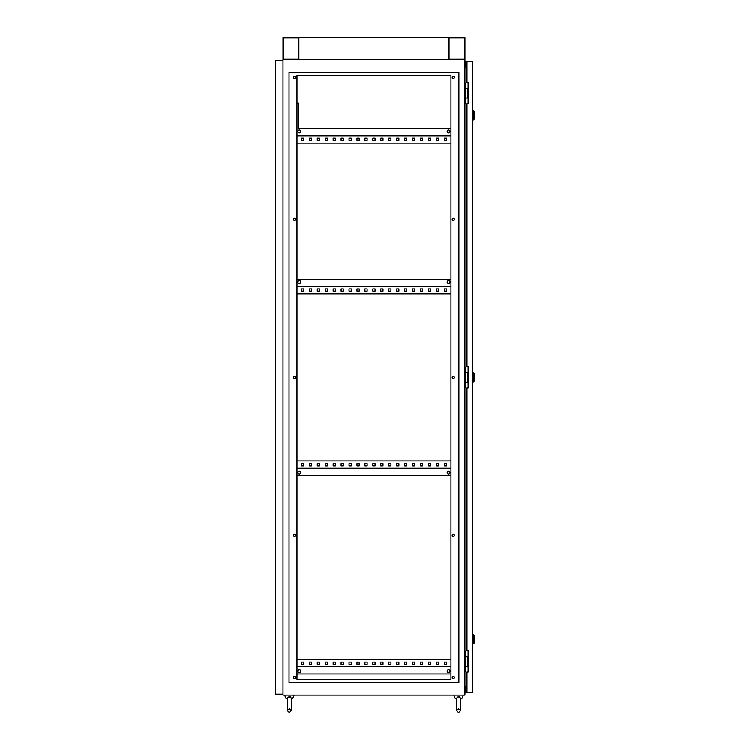 <?xml version="1.0" encoding="UTF-8"?>
<svg xmlns="http://www.w3.org/2000/svg" width="750" height="750" viewBox="0 0 750 750"><rect width="100%" height="100%" fill="white"/><g stroke="black" fill="none" stroke-linecap="round" stroke-linejoin="round"><path stroke-width="1.12" d="M300.787 131.325A1.425 1.425 0 0 0 299.353 129.891A1.425 1.425 0 0 0 297.928 131.325A1.425 1.425 0 0 0 299.353 132.75A1.425 1.425 0 0 0 300.787 131.325M450.009 131.325A1.425 1.425 0 0 0 448.584 129.891A1.425 1.425 0 0 0 447.15 131.325A1.425 1.425 0 0 0 448.584 132.75A1.425 1.425 0 0 0 450.009 131.325M297.928 282.131A1.425 1.425 0 0 1 299.353 280.706A1.425 1.425 0 0 1 300.787 282.131A1.425 1.425 0 0 1 299.353 283.556A1.425 1.425 0 0 1 297.928 282.131M447.15 282.131A1.425 1.425 0 0 1 448.584 280.706A1.425 1.425 0 0 1 450.009 282.131A1.425 1.425 0 0 1 448.584 283.556A1.425 1.425 0 0 1 447.15 282.131M300.787 472.631A1.425 1.425 0 0 0 299.353 471.206A1.425 1.425 0 0 0 297.928 472.631A1.425 1.425 0 0 0 299.353 474.056A1.425 1.425 0 0 0 300.787 472.631M450.009 472.631A1.425 1.425 0 0 0 448.584 471.206A1.425 1.425 0 0 0 447.15 472.631A1.425 1.425 0 0 0 448.584 474.056A1.425 1.425 0 0 0 450.009 472.631M300.787 671.062A1.425 1.425 0 0 0 299.353 669.637A1.425 1.425 0 0 0 297.928 671.062A1.425 1.425 0 0 0 299.353 672.497A1.425 1.425 0 0 0 300.787 671.062M450.009 671.062A1.425 1.425 0 0 0 448.584 669.637A1.425 1.425 0 0 0 447.15 671.062A1.425 1.425 0 0 0 448.584 672.497A1.425 1.425 0 0 0 450.009 671.062M293.484 677.419A1.116 1.116 0 0 1 294.591 676.303A1.116 1.116 0 0 1 295.706 677.419A1.116 1.116 0 0 1 294.591 678.525A1.116 1.116 0 0 1 293.484 677.419M293.484 535.341A1.116 1.116 0 0 1 294.591 534.225A1.116 1.116 0 0 1 295.706 535.341A1.116 1.116 0 0 1 294.591 536.447A1.116 1.116 0 0 1 293.484 535.341M293.484 377.381A1.116 1.116 0 0 1 294.591 376.266A1.116 1.116 0 0 1 295.706 377.381A1.116 1.116 0 0 1 294.591 378.497A1.116 1.116 0 0 1 293.484 377.381M293.484 219.422A1.116 1.116 0 0 1 294.591 218.316A1.116 1.116 0 0 1 295.706 219.422A1.116 1.116 0 0 1 294.591 220.538A1.116 1.116 0 0 1 293.484 219.422M293.484 77.344A1.116 1.116 0 0 1 294.591 76.237A1.116 1.116 0 0 1 295.706 77.344A1.116 1.116 0 0 1 294.591 78.459A1.116 1.116 0 0 1 293.484 77.344M452.231 77.344A1.116 1.116 0 0 1 453.347 76.237A1.116 1.116 0 0 1 454.453 77.344A1.116 1.116 0 0 1 453.347 78.459A1.116 1.116 0 0 1 452.231 77.344M452.231 219.422A1.116 1.116 0 0 1 453.347 218.316A1.116 1.116 0 0 1 454.453 219.422A1.116 1.116 0 0 1 453.347 220.538A1.116 1.116 0 0 1 452.231 219.422M452.231 377.381A1.116 1.116 0 0 1 453.347 376.266A1.116 1.116 0 0 1 454.453 377.381A1.116 1.116 0 0 1 453.347 378.497A1.116 1.116 0 0 1 452.231 377.381M452.231 535.341A1.116 1.116 0 0 1 453.347 534.225A1.116 1.116 0 0 1 454.453 535.341A1.116 1.116 0 0 1 453.347 536.447A1.116 1.116 0 0 1 452.231 535.341M452.231 677.419A1.116 1.116 0 0 1 453.347 676.303A1.116 1.116 0 0 1 454.453 677.419A1.116 1.116 0 0 1 453.347 678.525A1.116 1.116 0 0 1 452.231 677.419M464.934 83.222L465.562 83.222L465.562 103.219L464.934 103.219M464.934 367.378L465.562 367.378L465.562 387.384L464.934 387.384M464.934 695.034L464.934 59.728L283.003 59.728L464.934 59.728L464.934 37.5L283.003 37.5L283.003 695.034L464.934 695.034M464.934 651.544L465.562 651.544L465.562 671.541L464.934 671.541M311.578 138.15L309.356 138.15L309.356 140.372L311.578 140.372L311.578 138.15L309.356 138.15L309.356 140.372L311.578 140.372L311.578 138.15M327.459 138.15L325.228 138.15L325.228 140.372L327.459 140.372L327.459 138.15L325.228 138.15L325.228 140.372L327.459 140.372L327.459 138.15M343.331 138.15L341.109 138.15L341.109 140.372L343.331 140.372L343.331 138.15L341.109 138.15L341.109 140.372L343.331 140.372L343.331 138.15M359.203 138.15L356.981 138.15L356.981 140.372L359.203 140.372L359.203 138.15L356.981 138.15L356.981 140.372L359.203 140.372L359.203 138.15M375.075 138.15L372.853 138.15L372.853 140.372L375.075 140.372L375.075 138.15L372.853 138.15L372.853 140.372L375.075 140.372L375.075 138.15M390.956 138.15L388.734 138.15L388.734 140.372L390.956 140.372L390.956 138.15L388.734 138.15L388.734 140.372L390.956 140.372L390.956 138.15M406.828 138.15L404.606 138.15L404.606 140.372L406.828 140.372L406.828 138.15L404.606 138.15L404.606 140.372L406.828 140.372L406.828 138.15M422.7 138.15L420.478 138.15L420.478 140.372L422.7 140.372L422.7 138.15L420.478 138.15L420.478 140.372L422.7 140.372L422.7 138.15M438.581 138.15L436.359 138.15L436.359 140.372L438.581 140.372L438.581 138.15L436.359 138.15L436.359 140.372L438.581 140.372L438.581 138.15M296.972 143.072L450.966 143.072M446.512 138.15L444.291 138.15L444.291 140.372L446.512 140.372L446.512 138.15L444.291 138.15L444.291 140.372L446.512 140.372L446.512 138.15M430.641 138.15L428.419 138.15L428.419 140.372L430.641 140.372L430.641 138.15L428.419 138.15L428.419 140.372L430.641 140.372L430.641 138.15M414.769 138.15L412.547 138.15L412.547 140.372L414.769 140.372L414.769 138.15L412.547 138.15L412.547 140.372L414.769 140.372L414.769 138.15M398.888 138.15L396.666 138.15L396.666 140.372L398.888 140.372L398.888 138.15L396.666 138.15L396.666 140.372L398.888 140.372L398.888 138.15M383.016 138.15L380.794 138.15L380.794 140.372L383.016 140.372L383.016 138.15L380.794 138.15L380.794 140.372L383.016 140.372L383.016 138.15M367.144 138.15L364.922 138.15L364.922 140.372L367.144 140.372L367.144 138.15L364.922 138.15L364.922 140.372L367.144 140.372L367.144 138.15M351.262 138.15L349.041 138.15L349.041 140.372L351.262 140.372L351.262 138.15L349.041 138.15L349.041 140.372L351.262 140.372L351.262 138.15M335.391 138.15L333.169 138.15L333.169 140.372L335.391 140.372L335.391 138.15L333.169 138.15L333.169 140.372L335.391 140.372L335.391 138.15M319.519 138.15L317.297 138.15L317.297 140.372L319.519 140.372L319.519 138.15L317.297 138.15L317.297 140.372L319.519 140.372L319.519 138.15M303.647 138.15L301.416 138.15L301.416 140.372L303.647 140.372L303.647 138.15L301.416 138.15L301.416 140.372L303.647 140.372L303.647 138.15M311.578 288.956L311.578 291.178L309.356 291.178L309.356 288.956L311.578 288.956L309.356 288.956L309.356 291.178L311.578 291.178L311.578 288.956M327.459 288.956L327.459 291.178L325.228 291.178L325.228 288.956L327.459 288.956L325.228 288.956L325.228 291.178L327.459 291.178L327.459 288.956M343.331 288.956L343.331 291.178L341.109 291.178L341.109 288.956L343.331 288.956L341.109 288.956L341.109 291.178L343.331 291.178L343.331 288.956M359.203 288.956L359.203 291.178L356.981 291.178L356.981 288.956L359.203 288.956L356.981 288.956L356.981 291.178L359.203 291.178L359.203 288.956M375.075 288.956L375.075 291.178L372.853 291.178L372.853 288.956L375.075 288.956L372.853 288.956L372.853 291.178L375.075 291.178L375.075 288.956M390.956 288.956L390.956 291.178L388.734 291.178L388.734 288.956L390.956 288.956L388.734 288.956L388.734 291.178L390.956 291.178L390.956 288.956M406.828 288.956L406.828 291.178L404.606 291.178L404.606 288.956L406.828 288.956L404.606 288.956L404.606 291.178L406.828 291.178L406.828 288.956M422.7 288.956L422.7 291.178L420.478 291.178L420.478 288.956L422.7 288.956L420.478 288.956L420.478 291.178L422.7 291.178L422.7 288.956M438.581 288.956L438.581 291.178L436.359 291.178L436.359 288.956L438.581 288.956L436.359 288.956L436.359 291.178L438.581 291.178L438.581 288.956M450.966 293.878L296.972 293.878M446.512 288.956L446.512 291.178L444.291 291.178L444.291 288.956L446.512 288.956L444.291 288.956L444.291 291.178L446.512 291.178L446.512 288.956M430.641 288.956L430.641 291.178L428.419 291.178L428.419 288.956L430.641 288.956L428.419 288.956L428.419 291.178L430.641 291.178L430.641 288.956M414.769 288.956L414.769 291.178L412.547 291.178L412.547 288.956L414.769 288.956L412.547 288.956L412.547 291.178L414.769 291.178L414.769 288.956M398.888 288.956L398.888 291.178L396.666 291.178L396.666 288.956L398.888 288.956L396.666 288.956L396.666 291.178L398.888 291.178L398.888 288.956M383.016 288.956L383.016 291.178L380.794 291.178L380.794 288.956L383.016 288.956L380.794 288.956L380.794 291.178L383.016 291.178L383.016 288.956M367.144 288.956L367.144 291.178L364.922 291.178L364.922 288.956L367.144 288.956L364.922 288.956L364.922 291.178L367.144 291.178L367.144 288.956M351.262 288.956L351.262 291.178L349.041 291.178L349.041 288.956L351.262 288.956L349.041 288.956L349.041 291.178L351.262 291.178L351.262 288.956M335.391 288.956L335.391 291.178L333.169 291.178L333.169 288.956L335.391 288.956L333.169 288.956L333.169 291.178L335.391 291.178L335.391 288.956M319.519 288.956L319.519 291.178L317.297 291.178L317.297 288.956L319.519 288.956L317.297 288.956L317.297 291.178L319.519 291.178L319.519 288.956M303.647 288.956L303.647 291.178L301.416 291.178L301.416 288.956L303.647 288.956L301.416 288.956L301.416 291.178L303.647 291.178L303.647 288.956M311.578 463.584L311.578 465.806L309.356 465.806L309.356 463.584L311.578 463.584L309.356 463.584L309.356 465.806L311.578 465.806L311.578 463.584M327.459 463.584L327.459 465.806L325.228 465.806L325.228 463.584L327.459 463.584L325.228 463.584L325.228 465.806L327.459 465.806L327.459 463.584M343.331 463.584L343.331 465.806L341.109 465.806L341.109 463.584L343.331 463.584L341.109 463.584L341.109 465.806L343.331 465.806L343.331 463.584M359.203 463.584L359.203 465.806L356.981 465.806L356.981 463.584L359.203 463.584L356.981 463.584L356.981 465.806L359.203 465.806L359.203 463.584M375.075 463.584L375.075 465.806L372.853 465.806L372.853 463.584L375.075 463.584L372.853 463.584L372.853 465.806L375.075 465.806L375.075 463.584M390.956 463.584L390.956 465.806L388.734 465.806L388.734 463.584L390.956 463.584L388.734 463.584L388.734 465.806L390.956 465.806L390.956 463.584M406.828 463.584L406.828 465.806L404.606 465.806L404.606 463.584L406.828 463.584L404.606 463.584L404.606 465.806L406.828 465.806L406.828 463.584M422.7 463.584L422.7 465.806L420.478 465.806L420.478 463.584L422.7 463.584L420.478 463.584L420.478 465.806L422.7 465.806L422.7 463.584M438.581 463.584L438.581 465.806L436.359 465.806L436.359 463.584L438.581 463.584L436.359 463.584L436.359 465.806L438.581 465.806L438.581 463.584M450.966 460.884L296.972 460.884M446.512 463.584L446.512 465.806L444.291 465.806L444.291 463.584L446.512 463.584L444.291 463.584L444.291 465.806L446.512 465.806L446.512 463.584M430.641 463.584L430.641 465.806L428.419 465.806L428.419 463.584L430.641 463.584L428.419 463.584L428.419 465.806L430.641 465.806L430.641 463.584M414.769 463.584L414.769 465.806L412.547 465.806L412.547 463.584L414.769 463.584L412.547 463.584L412.547 465.806L414.769 465.806L414.769 463.584M398.888 463.584L398.888 465.806L396.666 465.806L396.666 463.584L398.888 463.584L396.666 463.584L396.666 465.806L398.888 465.806L398.888 463.584M383.016 463.584L383.016 465.806L380.794 465.806L380.794 463.584L383.016 463.584L380.794 463.584L380.794 465.806L383.016 465.806L383.016 463.584M367.144 463.584L367.144 465.806L364.922 465.806L364.922 463.584L367.144 463.584L364.922 463.584L364.922 465.806L367.144 465.806L367.144 463.584M351.262 463.584L351.262 465.806L349.041 465.806L349.041 463.584L351.262 463.584L349.041 463.584L349.041 465.806L351.262 465.806L351.262 463.584M335.391 463.584L335.391 465.806L333.169 465.806L333.169 463.584L335.391 463.584L333.169 463.584L333.169 465.806L335.391 465.806L335.391 463.584M319.519 463.584L319.519 465.806L317.297 465.806L317.297 463.584L319.519 463.584L317.297 463.584L317.297 465.806L319.519 465.806L319.519 463.584M303.647 463.584L303.647 465.806L301.416 465.806L301.416 463.584L303.647 463.584L301.416 463.584L301.416 465.806L303.647 465.806L303.647 463.584M311.578 662.016L311.578 664.237L309.356 664.237L309.356 662.016L311.578 662.016L309.356 662.016L309.356 664.237L311.578 664.237L311.578 662.016M327.459 662.016L327.459 664.237L325.228 664.237L325.228 662.016L327.459 662.016L325.228 662.016L325.228 664.237L327.459 664.237L327.459 662.016M343.331 662.016L343.331 664.237L341.109 664.237L341.109 662.016L343.331 662.016L341.109 662.016L341.109 664.237L343.331 664.237L343.331 662.016M359.203 662.016L359.203 664.237L356.981 664.237L356.981 662.016L359.203 662.016L356.981 662.016L356.981 664.237L359.203 664.237L359.203 662.016M375.075 662.016L375.075 664.237L372.853 664.237L372.853 662.016L375.075 662.016L372.853 662.016L372.853 664.237L375.075 664.237L375.075 662.016M390.956 662.016L390.956 664.237L388.734 664.237L388.734 662.016L390.956 662.016L388.734 662.016L388.734 664.237L390.956 664.237L390.956 662.016M406.828 662.016L406.828 664.237L404.606 664.237L404.606 662.016L406.828 662.016L404.606 662.016L404.606 664.237L406.828 664.237L406.828 662.016M422.7 662.016L422.7 664.237L420.478 664.237L420.478 662.016L422.7 662.016L420.478 662.016L420.478 664.237L422.7 664.237L422.7 662.016M438.581 662.016L438.581 664.237L436.359 664.237L436.359 662.016L438.581 662.016L436.359 662.016L436.359 664.237L438.581 664.237L438.581 662.016M450.966 659.316L296.972 659.316M446.512 662.016L446.512 664.237L444.291 664.237L444.291 662.016L446.512 662.016L444.291 662.016L444.291 664.237L446.512 664.237L446.512 662.016M430.641 662.016L430.641 664.237L428.419 664.237L428.419 662.016L430.641 662.016L428.419 662.016L428.419 664.237L430.641 664.237L430.641 662.016M414.769 662.016L414.769 664.237L412.547 664.237L412.547 662.016L414.769 662.016L412.547 662.016L412.547 664.237L414.769 664.237L414.769 662.016M398.888 662.016L398.888 664.237L396.666 664.237L396.666 662.016L398.888 662.016L396.666 662.016L396.666 664.237L398.888 664.237L398.888 662.016M383.016 662.016L383.016 664.237L380.794 664.237L380.794 662.016L383.016 662.016L380.794 662.016L380.794 664.237L383.016 664.237L383.016 662.016M367.144 662.016L367.144 664.237L364.922 664.237L364.922 662.016L367.144 662.016L364.922 662.016L364.922 664.237L367.144 664.237L367.144 662.016M351.262 662.016L351.262 664.237L349.041 664.237L349.041 662.016L351.262 662.016L349.041 662.016L349.041 664.237L351.262 664.237L351.262 662.016M335.391 662.016L335.391 664.237L333.169 664.237L333.169 662.016L335.391 662.016L333.169 662.016L333.169 664.237L335.391 664.237L335.391 662.016M319.519 662.016L319.519 664.237L317.297 664.237L317.297 662.016L319.519 662.016L317.297 662.016L317.297 664.237L319.519 664.237L319.519 662.016M303.647 662.016L303.647 664.237L301.416 664.237L301.416 662.016L303.647 662.016L301.416 662.016L301.416 664.237L303.647 664.237L303.647 662.016M450.966 286.575L296.972 286.575M450.966 468.188L296.972 468.188M450.966 666.619L296.972 666.619M296.972 103.059L296.972 75.6L450.966 75.6L450.966 128.466L298.566 128.466L298.566 103.059L296.972 103.059M450.966 679.163L450.966 673.922L296.972 673.922L296.972 679.163L450.966 679.163L450.966 75.6L296.972 75.6L296.972 679.163L450.966 679.163M289.041 72.422L458.897 72.422L458.897 682.341L289.041 682.341L289.041 72.422M466.997 67.912L464.934 67.912M466.997 686.85L464.934 686.85M296.972 475.491L450.966 475.491M296.972 279.272L450.966 279.272M296.972 135.769L450.966 135.769M468.103 656.775L465.562 656.775M468.103 666.3L467.503 666.3L467.503 656.775M467.503 666.3L465.562 666.3M468.103 372.619L465.562 372.619M468.103 382.144L467.503 382.144L467.503 372.619M467.503 382.144L465.562 382.144M468.103 88.463L465.562 88.463M468.103 97.987L467.503 97.987L467.503 88.463M467.503 97.987L465.562 97.987M458.175 696.469L460.463 698.212C459.591 698.981 459.591 698.981 460.463 698.212C459.591 698.981 459.591 698.981 460.463 698.212C459.591 698.981 459.591 698.981 460.463 698.212C459.591 698.981 459.591 698.981 460.463 698.212L460.481 697.837M459.722 696.722L458.991 696.469M288.947 696.469L291.244 698.212C290.363 698.981 290.363 698.981 291.244 698.212C290.363 698.981 290.363 698.981 291.244 698.212C290.363 698.981 290.363 698.981 291.244 698.212C290.363 698.981 290.363 698.981 291.244 698.212L291.253 697.837M290.494 696.722L289.762 696.469M291.262 698.212L292.791 698.212L294.122 695.034M287.447 698.634L285.919 698.212L284.597 695.034M285.919 698.212L287.447 698.212M289.359 696.441L287.447 697.969L287.447 710.597L289.359 712.5L291.262 710.597L291.262 703.931L291.262 710.597L289.359 712.5L287.447 710.597L287.447 697.969M460.491 698.212L462.019 698.212L463.341 695.034M456.675 698.634L455.147 698.212L453.816 695.034M455.147 698.212L456.675 698.212M458.578 696.441L456.675 697.969L456.675 710.597L458.578 712.5L460.491 710.597L460.491 697.969M474.619 636.619L474.619 641.7M474.619 374.681L474.619 379.762M474.619 112.744L474.619 117.825M466.997 692.653L466.997 672.019L468.103 672.019L468.103 650.747L466.997 650.747L466.997 387.863L468.103 387.863L468.103 366.591L466.997 366.591L466.997 103.697L468.103 103.697L468.103 82.425L466.997 82.425L466.997 61.791L472.706 61.791L472.706 692.653L465.094 692.653L465.562 686.85M466.997 61.791L465.094 61.791L465.094 64.331L465.562 62.269L466.997 62.269M466.997 692.184L465.562 692.653M465.562 67.912L465.562 64.331M465.562 690.112L465.562 692.184M465.094 690.112L465.094 686.85M465.094 67.912L465.094 64.331M465.562 61.791L465.562 62.269M472.706 682.481L472.706 680.241M472.866 682.481L472.706 684.722M283.003 694.087L275.381 694.087L275.381 60.675L283.003 60.675M464.484 59.278L464.484 37.941L449.053 37.941L449.053 59.278L464.484 59.278M298.884 37.941L283.453 37.941L283.453 59.278L298.884 59.278L298.884 37.941L298.884 59.278M449.053 37.941L449.053 59.278M474.619 642.075L473.934 643.378L473.934 634.941L472.706 634.078M474.619 380.138L473.934 381.441L473.934 373.003L472.706 372.141M474.619 118.209L473.934 119.503L473.934 111.066L472.706 110.203M291.262 697.969L291.262 703.931M287.447 710.597L289.359 708.694L291.262 710.597M291.262 698.634L292.791 698.212M458.578 712.5L460.491 710.597L458.578 708.694L456.675 710.597L458.578 712.5M460.491 698.634L462.019 698.212M473.934 643.378L472.706 644.241M473.934 634.941L474.619 636.234M473.934 381.441L472.706 382.303M473.934 373.003L474.619 374.306M473.934 119.503L472.706 120.366M473.934 111.066L474.619 112.369"/></g></svg>
